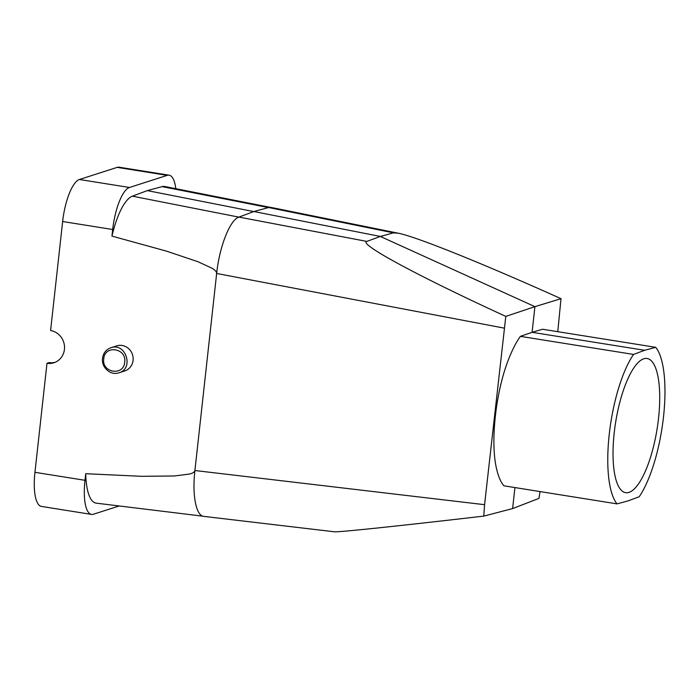 <?xml version="1.0" encoding="UTF-8"?>
<svg xmlns="http://www.w3.org/2000/svg" width="699" height="699" viewBox="0 0 699 699"><rect width="100%" height="100%" fill="white"/><g stroke="black" fill="none" stroke-linecap="round" stroke-linejoin="round"><path stroke-width="1.05" d="M633.539 354.428A83.26 25.732 -80.9 0 0 609.24 434.306A83.26 25.732 -80.9 0 0 617.042 503.874L503.892 485.805C500.903 482.327 498.536 476.989 496.797 469.772C489.955 442.817 495.696 390.863 509.152 357.862C512.655 349.081 516.404 341.916 520.388 336.359L633.539 354.428L644.679 350.286L532.088 332.313L520.388 336.359M557.767 331.676L561.009 298.683C482.817 263.506 415.931 236.594 398.281 233.213L393.502 232.846L380.343 236.445L366.835 241.408C357.967 243.689 418.177 276.184 505.805 316.402L484.573 504.687L194.907 470.523L216.655 273.466C219.451 246.546 229.988 219.879 238.918 217.083L253.877 211.526L380.343 236.445L534.918 306.651L505.805 316.402M253.877 211.526L268.661 207.533L271.116 207.437L398.281 233.213M194.907 470.523C192.05 495.233 196.07 515.888 203.837 516.386L334.41 531.79C337.774 532.393 399.697 525.893 483.76 516.107L512.629 508.584L538.964 498.387L540.039 491.58M483.76 516.107L484.573 504.687M561.009 298.683L534.918 306.651L532.088 332.313L542.538 329.246L655.697 347.316A83.26 25.732 -80.9 0 1 663.5 416.884A83.26 25.732 -80.9 0 1 639.192 496.753L628.052 500.895L617.042 503.874M514.945 487.57L512.629 508.584M655.697 347.316L644.679 350.286M643.744 358.797A67.934 20.996 99.1 0 0 614.867 427.5A67.934 20.996 99.1 0 0 625.657 492.681A67.934 20.996 99.1 0 0 657.104 428.898A67.934 20.996 99.1 0 0 647.082 358.5A67.934 20.996 99.1 0 0 643.744 358.797L643.744 358.797M110.853 347.77C125.776 342.108 134.313 368.723 118.891 372.803C110.704 375.861 101.145 367.386 102.517 358.316C103.312 353.039 106.091 349.526 110.853 347.77L116.707 345.883A13.159 12.364 72.2 0 1 132.495 354.629A13.159 12.364 72.2 0 1 124.754 370.933L118.891 372.812M216.673 273.554C216.655 271.806 215.091 270.032 211.972 268.224L198.132 261.784L166.545 251.151L111.954 236.105M253.754 211.57L147.332 190.609L132.382 196.166A55.929 17.283 -80.9 0 0 119.346 213.178A55.929 17.283 -80.9 0 0 111.954 236.113L112.679 229.508A38.628 11.935 -80.9 0 1 129.464 187.489L167.227 175.362A38.628 11.935 -80.9 0 1 169.123 175.187A38.628 11.935 -80.9 0 1 175.807 188.695M169.123 175.187L119.083 167.201A38.628 11.935 99.1 0 0 117.187 167.367L79.424 179.494A38.628 11.935 99.1 0 0 62.639 221.522L50.599 330.548A16.654 15.649 72.2 0 1 64.43 349.413A16.654 15.649 72.2 0 1 53.884 362.772A16.654 15.649 72.2 0 1 46.99 363.288L34.95 472.323A38.628 11.935 99.1 0 0 41.451 506.426L91.49 514.412A38.628 11.935 -80.9 0 1 84.99 480.309L85.724 473.704L141.687 476.316L174.488 475.967L189.237 474.088C192.644 473.319 194.54 472.096 194.934 470.418M147.332 190.609L162.107 186.616A55.929 17.283 -80.9 0 1 164.728 186.502L270.19 207.332M46.99 363.288L49.262 362.563A16.654 15.649 72.2 0 0 55.011 362.362M85.724 473.704A55.929 17.283 99.1 0 0 88.406 493.398A55.929 17.283 99.1 0 0 96.279 503.166L202.937 516.194M119.188 505.962L93.386 514.246A38.628 11.935 -80.9 0 1 91.49 514.412M103.74 358.823C104.675 344.581 126.886 348.128 124.702 362.169C123.767 376.412 101.547 372.864 103.74 358.823M366.835 241.408L238.918 217.083M393.502 232.846L268.661 207.533M216.655 273.466L504.066 328.102M112.679 229.508L62.639 221.522M34.95 472.323L84.99 480.309M167.227 175.362L117.187 167.367M129.464 187.489L79.424 179.494M132.382 196.166L238.831 217.118M268.477 207.586L162.107 186.616"/></g></svg>

